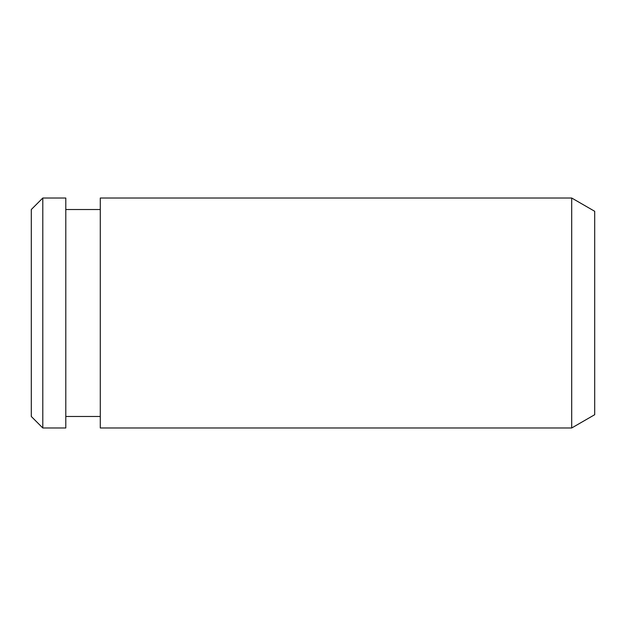 <?xml version="1.0" encoding="UTF-8"?>
<svg xmlns="http://www.w3.org/2000/svg" width="626" height="626" viewBox="0 0 626 626"><rect width="100%" height="100%" fill="white"/><g stroke="black" fill="none" stroke-linecap="round" stroke-linejoin="round"><path stroke-width="0.94" d="M594.7 414.702L571.702 427.981L100.285 427.981L100.285 198.019L571.702 198.019L594.7 211.298L594.7 414.702M100.285 416.478L65.793 416.478M100.285 209.522L65.793 209.522M65.793 427.981L42.795 427.981L42.795 198.019L65.793 198.019L65.793 427.981M42.795 427.981L31.3 416.478L31.3 209.522L42.795 198.019M571.702 427.981L571.702 198.019"/></g></svg>
